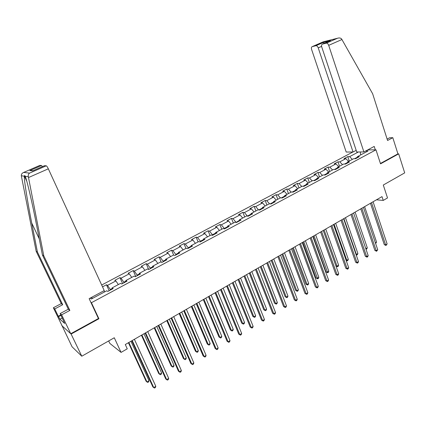 <?xml version="1.0" encoding="UTF-8"?>
<svg xmlns="http://www.w3.org/2000/svg" width="426" height="426" viewBox="0 0 426 426"><rect width="100%" height="100%" fill="white"/><g stroke="black" fill="none" stroke-linecap="round" stroke-linejoin="round"><path stroke-width="0.64" d="M108.678 340.938L109.828 343.404L121.069 352.398L127.257 348.814L125.287 344.538L382 196.626L383.246 200.417L387.516 197.941L383.293 185.028L404.7 172.871L398.677 153.861L397.927 153.861L380.418 163.488M61.962 325.528L72.085 346.801L81.781 356.211L71.105 334.053L98.917 318.755L91.43 302.716L90.871 302.338M352.872 152.007L101.681 285.021M61.818 325.608L71.105 334.053M91.43 302.716L375.977 149.824L367.702 149.909M90.078 298.152L91.361 299.004L106.724 290.782L107.826 291.421L113.199 288.546L112.081 287.917L120.569 283.375L121.719 283.977L127.001 281.149L125.824 280.564L134.163 276.101L135.372 276.666L140.559 273.886L139.329 273.338L147.524 268.955L148.78 269.482L153.882 266.751L152.604 266.239L160.655 261.931L161.96 262.421L166.971 259.738L165.645 259.264L173.563 255.03L174.916 255.483L179.836 252.847L178.467 252.405L186.247 248.241L187.648 248.662L192.488 246.068L191.072 245.664L198.718 241.569L200.167 241.957L204.922 239.407L203.463 239.034L210.987 235.008L212.473 235.36L217.148 232.857L215.652 232.516L223.048 228.554L224.577 228.879L229.177 226.414L227.633 226.105L234.912 222.207L236.478 222.5L241.004 220.077L239.423 219.795L246.585 215.966L248.188 216.227L252.639 213.841L251.02 213.591L258.065 209.821L259.706 210.061L264.088 207.712L262.432 207.489L269.365 203.777L271.037 203.985L275.35 201.679L273.662 201.482L280.484 197.829L282.193 198.01L286.432 195.736L284.717 195.566L291.432 191.977L293.168 192.131L297.343 189.895L295.591 189.751L302.204 186.215L303.972 186.343L308.083 184.144L306.299 184.021L312.806 180.539L314.606 180.645L318.653 178.478L316.843 178.382L323.249 174.953L325.081 175.038L329.064 172.903L327.227 172.828L333.531 169.452L335.39 169.511L339.314 167.413L337.445 167.359L343.66 164.037L345.545 164.074L349.405 162.002L347.515 161.976L353.633 158.701L355.545 158.717L359.347 156.677L357.43 156.667L368.069 150.98L365.662 150.996M358.388 151.975L349.613 156.64L347.77 156.635L344.027 158.621L345.853 158.637L339.799 161.859L337.983 161.832L334.181 163.85L335.986 163.888L329.841 167.152L328.047 167.104L324.186 169.154L325.97 169.213L319.729 172.53L317.966 172.461L314.047 174.543L315.799 174.623L309.462 177.988L307.726 177.898L303.749 180.012L305.474 180.113L299.041 183.531L297.332 183.414L293.296 185.56L294.989 185.683L288.461 189.16L286.783 189.022L282.678 191.199L284.344 191.343L277.709 194.874L276.064 194.709L271.9 196.924L273.529 197.094L266.793 200.678L265.18 200.492L260.946 202.739L262.549 202.936L255.706 206.573L254.125 206.36L249.822 208.644L251.393 208.868L244.439 212.563L242.895 212.324L238.523 214.645L240.056 214.896L232.99 218.65L231.483 218.384L227.042 220.737L228.538 221.019L221.36 224.837L219.885 224.539L215.375 226.936L216.834 227.244L209.539 231.126L208.101 230.796L203.516 233.23L204.938 233.57L197.52 237.516L196.125 237.16L191.466 239.63L192.845 239.998L185.305 244.007L183.952 243.624L179.213 246.137L180.549 246.537L172.881 250.616L171.571 250.195L166.758 252.751L168.052 253.182L160.251 257.331L158.989 256.878L154.09 259.477L155.336 259.945L147.407 264.163L146.187 263.673L141.208 266.319L142.406 266.82L134.339 271.112L133.168 270.585L128.104 273.279L129.254 273.812L121.048 278.178L119.924 277.619L114.775 280.356L115.872 280.931L107.522 285.372L106.452 284.77L102.522 286.858M110.51 289.984L110.281 289.483L112.155 288.482M112.23 289.062L112.081 287.917M107.522 285.372L110.281 289.483M115.872 280.931L118.348 284.563M124.051 282.731L123.828 282.23L125.883 281.133M125.936 281.719L125.824 280.564M121.048 278.178L123.828 282.23M129.254 273.812L131.751 277.395M137.364 275.601L137.145 275.105L139.366 273.913M139.409 274.504L139.329 273.338M134.339 271.112L137.145 275.105M142.406 266.82L144.92 270.35M150.447 268.588L150.234 268.098L152.625 266.82M152.646 267.411L152.604 266.239M147.407 264.163L150.234 268.098M155.336 259.945L157.87 263.422M163.312 261.697L163.099 261.207L165.65 259.844M165.655 260.446L165.645 259.264M160.251 257.331L163.099 261.207M168.052 253.182L170.602 256.612M175.954 254.924L175.752 254.439L178.451 252.991M178.441 253.592L178.467 252.405M172.881 250.616L175.752 254.439M180.549 246.537L183.121 249.918M188.393 248.262L188.191 247.778L191.04 246.249M191.013 246.856L191.072 245.664M185.305 244.007L188.191 247.778M192.845 239.998L195.427 243.331M200.619 241.712L200.422 241.228L203.42 239.625M203.372 240.237L203.463 239.034M197.52 237.516L200.422 241.228M204.938 233.57L207.537 236.851M212.654 235.264L212.457 234.785L215.593 233.107M215.529 233.725L215.652 232.516M209.539 231.126L212.457 234.785M216.834 227.244L219.449 230.482M224.459 228.853L224.294 228.448L227.564 226.701M227.489 227.319L227.633 226.105M221.36 224.837L224.294 228.448M228.538 221.019L231.169 224.214M236.025 222.415L239.337 220.396M239.252 221.014L239.423 219.795M232.99 218.65L235.945 222.212M240.056 214.896L242.698 218.043M247.415 216.104L250.925 214.193M250.823 214.816L251.02 213.591M244.439 212.563L247.405 216.078M251.393 208.868L254.045 211.978M262.32 208.096L258.875 209.938M262.208 208.719L262.432 207.489M255.706 206.573L258.555 209.896M262.549 202.936L265.212 206.003M273.54 202.089L270.19 203.884M273.412 202.717L273.662 201.482M266.793 200.678L269.525 203.798M273.529 197.094L276.208 200.119M284.579 196.178L281.325 197.92M284.44 196.807L284.717 195.566M277.709 194.874L280.388 197.882M284.344 191.343L287.028 194.331M295.447 190.363L292.284 192.051M295.293 190.992L295.591 189.751M288.461 189.16L291.144 192.126M294.989 185.683L297.683 188.633M306.14 184.634L303.072 186.279M305.98 185.267L306.299 184.021M299.041 183.531L301.736 186.46M305.474 180.113L308.174 183.02M316.672 179L313.696 180.592M316.497 179.634L316.843 178.382M309.462 177.988L312.167 180.885M315.799 174.623L318.51 177.493M327.046 173.446L324.149 174.995M326.859 174.085L327.227 172.828M319.729 172.53L322.439 175.39M325.97 169.213L328.686 172.045M337.259 167.977L334.447 169.484M337.062 168.616L337.445 167.359M329.841 167.152L332.562 169.974M335.986 163.888L338.713 166.683M347.312 162.594L344.586 164.053M347.105 163.233L347.515 161.976M339.799 161.859L342.525 164.644M345.853 158.637L348.585 161.401M357.222 157.29L354.576 158.706M357.004 157.934L357.43 156.667M349.613 156.64L352.345 159.388M360.274 151.965L360.684 154.931M121.069 352.398L114.274 337.759L81.781 356.211M375.977 149.824L380.535 163.84L398.677 153.861M376.467 199.81L383.246 200.417M91.063 297.625L92.772 298.248M103.96 290.734L104.711 291.858M347.77 156.635L349.261 161.039M337.983 161.832L339.501 166.262M328.047 167.104L329.591 171.561M317.966 172.461L319.537 176.939M307.726 177.898L309.335 182.403M297.332 183.414L298.972 187.941M286.783 189.022L288.45 193.569M276.064 194.709L277.763 199.288M265.18 200.492L266.916 205.092M254.125 206.36L255.893 210.987M242.895 212.324L244.694 216.978M231.483 218.384L233.32 223.059M219.885 224.539L221.765 229.241M208.101 230.796L210.018 235.525M196.125 237.16L198.079 241.915M183.952 243.624L185.944 248.406M171.571 250.195L173.627 255.052M158.989 256.878L161.257 262.155M146.187 263.673L148.706 269.45M133.168 270.585L135.772 276.453M119.924 277.619L122.581 283.519M106.452 284.77L109.168 290.708M98.917 318.755L98.342 318.339M370.45 203.277L384.289 244.646L385.631 244.881L371.525 202.659M387.127 243.96L385.993 245.482L385.631 244.881L387.127 243.96L373.07 201.77M385.993 245.482L384.289 244.646M375.397 242.852L376.579 242.128L364.608 206.642M376.579 242.128L375.625 243.528M363.895 151.944L328.691 45.342C328.089 43.819 327.29 43.085 326.311 43.148L322.423 44.112C321.561 44.49 321.337 45.46 321.758 47.014L356.727 151.986L363.895 151.944L374.209 146.432L375.317 149.835M326.295 43.154L337.525 38.239C339.314 37.712 340.672 37.951 341.599 38.952L372.649 93.763L387.569 140.484L392.804 137.683L389.556 137.795L387.122 139.089M392.804 137.683L397.927 153.861M329.793 40.885L323.872 42.243L315.916 45.715L312.21 46.631C311.385 46.998 311.182 47.941 311.603 49.464L346.205 152.045L353.063 152.007L318.222 47.866C317.626 46.375 316.859 45.657 315.916 45.715L323.872 42.243L323.792 43.511M356.184 150.357L353.063 152.007M28.505 177.551L28.329 176.758C28.036 175.139 28.451 173.925 29.575 173.121L46.264 165.81C46.78 166.028 47.467 167.029 48.33 168.818L28.505 177.551L43.771 255.797L69.859 310.421L61.637 314.825L70.748 333.734L98.427 318.515L89.146 298.647L104.237 290.591L48.33 168.818M62.281 317.961L59.933 319.223L64.688 323.43L60.157 313.563L68.325 309.201L42.414 254.988L36.583 225.157C32.467 203.777 26.769 179.357 25.193 176.311C24.846 175.448 24.559 175.336 24.325 175.981L24.303 176.183C23.893 179.048 27.61 202.371 31.732 223.054L37.419 252.016L62.691 304.723L54.736 308.935L58.287 316.273L60.811 314.92M42.414 254.988L43.771 255.797M60.157 313.563L61.637 314.825M68.325 309.201L69.859 310.421M24.303 176.183L21.327 175.762C21.225 174.229 22.024 173.116 23.723 172.418L39.82 165.4L41.508 165.506L42.488 166.566M59.933 319.223L58.287 316.273M21.327 175.762L36.162 251.265L61.269 303.594L53.362 307.764L54.736 308.935M53.362 307.764L62.143 325.901L70.748 333.734M61.269 303.594L62.691 304.723M36.162 251.265L37.419 252.016M33.1 170.677L44.48 165.698L46.258 165.81M61.019 315.346L58.666 316.609M33.042 170.704L29.825 170.602L41.503 165.506L29.852 170.597M360.779 208.852L374.88 250.429L376.206 250.68L361.834 208.239M377.729 249.748L376.589 251.276L376.206 250.68L377.729 249.748L363.399 207.34M376.589 251.276L374.88 250.429M350.96 214.507L365.338 256.292L366.648 256.564L351.998 213.911M368.186 255.616L367.659 256.777L367.042 257.155L366.648 256.564L368.186 255.616L353.58 212.995M367.042 257.155L365.338 256.292M365.812 248.688L367.297 247.783L355.103 212.121M367.297 247.783L366.786 248.917L366.003 249.247M366.19 249.279L365.833 248.747M343.899 218.575L356.365 254.439L357.883 253.513L345.459 217.675M356.003 254.365L356.77 255.025L356.173 254.86M357.883 253.513L357.377 254.652L356.77 255.025M340.997 220.247L355.651 262.251L356.94 262.538L342.009 219.667M358.506 261.575L357.984 262.741L357.361 263.124L356.94 262.538L358.506 261.575L343.617 218.735M357.361 263.124L355.651 262.251M330.88 226.078L345.816 268.289L347.094 268.598L331.865 225.508M348.681 267.619L348.164 268.79L347.525 269.179L347.094 268.598L348.681 267.619L333.505 224.566M347.525 269.179L345.816 268.289M320.608 231.994L335.837 274.424L337.094 274.754L321.571 231.44M338.707 273.758L338.191 274.93L337.546 275.329L337.094 274.754L338.707 273.758L323.233 230.487M337.546 275.329L335.837 274.424M334.09 224.225L346.791 260.27L348.33 259.333L335.672 223.315M346.029 260.105L346.791 260.27L347.211 260.85L346.12 260.361M348.33 259.333L347.829 260.472L347.211 260.85M324.133 229.965L337.072 266.186L338.638 265.233L325.741 229.039M335.901 265.904L337.072 266.186L337.514 266.761L335.906 265.93M338.638 265.233L338.137 266.378L337.514 266.761M313.11 236.318L326.007 271.879L327.216 272.193L328.803 271.224L315.655 234.848M314.026 235.786L327.674 272.757L326.007 271.879M328.803 271.224L328.308 272.374L327.674 272.757M310.176 238.006L325.704 280.654L326.944 281L311.113 237.468M328.579 279.988L328.073 281.165L327.418 281.57L326.944 281L328.579 279.988L312.801 236.494M327.418 281.57L325.704 280.654M302.875 242.213L316.023 277.954L317.21 278.284L318.824 277.305L305.421 240.743M303.77 241.696L317.684 278.849L316.023 277.954M318.824 277.305L318.328 278.455L317.684 278.849M299.579 244.114L315.416 286.975L316.64 287.342L300.495 243.587M318.302 286.32L317.796 287.497L317.13 287.907L316.64 287.342L318.302 286.32L302.204 242.596M317.13 287.907L315.416 286.975M292.486 248.198L305.884 284.121L307.05 284.472L308.69 283.471L295.032 246.734M293.354 247.703L307.05 284.472L307.551 285.026L305.884 284.121M308.69 283.471L308.206 284.627L307.551 285.026M288.817 250.312L304.968 293.397L306.172 293.78L289.707 249.801M307.86 292.742L307.359 293.924L306.688 294.339L306.172 293.78L307.86 292.742L291.448 248.8M306.688 294.339L304.968 293.397M281.932 254.279L295.591 290.378L296.741 290.75L298.402 289.739L284.483 252.81M282.773 253.795L296.741 290.75L297.257 291.299L295.591 290.378M298.402 289.739L297.923 290.894L297.257 291.299M277.89 256.612L294.361 299.915L295.543 300.325L278.748 256.117M297.257 299.27L296.762 300.452L296.081 300.873L295.543 300.325L297.257 299.27L280.516 255.099M296.081 300.873L294.361 299.915M271.218 260.451L285.143 296.736L286.272 297.124L287.96 296.097L273.769 258.987M272.038 259.982L286.272 297.124L286.815 297.667L285.143 296.736M287.96 296.097L287.486 297.257L286.815 297.667M266.782 263.007L283.588 306.539L284.749 306.965L267.613 262.533M286.49 305.895L286 307.082L285.303 307.513L284.749 306.965L286.49 305.895L269.408 261.495M285.303 307.513L283.588 306.539M260.339 266.719L274.536 303.184L275.643 303.594L277.358 302.551L262.89 265.254M261.127 266.266L275.643 303.594L276.208 304.132L274.536 303.184M277.358 302.551L276.889 303.717L276.208 304.132M255.499 269.509L272.64 313.264L273.78 313.717L256.298 269.051M275.547 312.631L275.068 313.818L274.36 314.255L273.78 313.717L275.547 312.631L258.124 267.997M274.36 314.255L272.64 313.264M249.29 273.087L263.763 309.734L264.855 310.171L266.596 309.106L251.835 271.623M250.051 272.651L264.855 310.171L265.435 310.698L263.763 309.734M266.596 309.106L266.133 310.277L265.435 310.698M244.029 276.117L261.521 320.096L262.634 320.576L244.801 275.675M264.434 319.468L263.96 320.661L263.241 321.103L262.634 320.576L264.434 319.468L246.654 274.605M263.241 321.103L261.521 320.096M238.065 279.557L252.826 316.39L253.891 316.843L255.659 315.767L240.61 278.087M238.794 279.137L253.891 316.843L254.498 317.37L252.826 316.39M255.659 315.767L255.201 316.939L254.498 317.37M232.378 282.832L250.222 327.04L251.313 327.541L233.113 282.411M253.14 326.417L252.671 327.615L251.942 328.068L251.313 327.541L253.14 326.417L234.998 281.325M251.942 328.068L250.222 327.04M226.659 286.128L241.718 323.148L242.756 323.622L244.556 322.53L229.204 284.664M227.356 285.724L242.756 323.622L243.384 324.143L241.718 323.148M244.556 322.53L244.103 323.707L243.384 324.143M220.53 289.659L238.741 334.096L239.811 334.623L221.232 289.254M241.664 333.478L241.201 334.682L240.461 335.14L239.811 334.623L241.664 333.478L223.149 288.152M240.461 335.14L238.741 334.096M215.071 292.806L230.429 330.012L231.446 330.512L233.272 329.399L217.611 291.341M215.737 292.422L231.446 330.512L232.101 331.023L230.429 330.012M233.272 329.399L232.83 330.576L232.101 331.023M208.484 296.602L227.074 341.269L228.118 341.817L209.15 296.214M230.003 340.656L229.545 341.865L228.794 342.328L228.118 341.817L230.003 340.656L211.099 295.09M228.794 342.328L227.074 341.269M203.298 299.59L218.964 336.982L219.954 337.509L221.808 336.38L205.838 298.125M203.932 299.222L219.954 337.509L220.631 338.01L218.964 336.982M221.808 336.38L221.371 337.562L220.631 338.01M196.237 303.658L215.215 348.559L216.227 349.134L196.871 303.291M218.144 347.957L217.697 349.16L216.93 349.634L216.227 349.134L218.144 347.957L198.851 302.151M216.93 349.634L215.215 348.559M191.333 306.486L207.313 344.07L208.282 344.618L210.162 343.473L193.867 305.021M191.929 306.14L208.282 344.618L208.98 345.113L207.313 344.07M210.162 343.473L209.736 344.655L208.98 345.113M183.782 310.831L203.159 355.971L204.145 356.573L184.378 310.49M206.093 355.369L205.651 356.583L204.874 357.063L204.145 356.573L206.093 355.369L186.396 309.329M204.874 357.063L203.159 355.971M179.165 313.493L195.475 351.269L196.413 351.844L198.33 350.678L181.7 312.034M179.729 313.169L196.413 351.844L197.142 352.334L195.475 351.269M198.33 350.678L197.904 351.865L197.142 352.334M171.119 318.131L190.901 363.5L191.854 364.134L171.673 317.807M193.841 362.915L193.409 364.129L192.616 364.613L191.854 364.134L193.841 362.915L173.728 316.63M166.8 320.618L183.441 358.591L184.351 359.193L186.3 358.005L169.33 319.159M167.327 320.315L184.351 359.193L185.108 359.666L185.885 359.193L186.3 358.005M158.232 325.555L178.435 371.163L179.362 371.823L158.749 325.256M181.38 370.583L180.954 371.797L180.15 372.292L179.362 371.823L181.38 370.583L160.836 324.053M154.228 327.866L171.209 366.03L172.093 366.658L174.074 365.449L156.752 326.407M154.713 327.583L172.093 366.658L172.876 367.127L173.664 366.642L174.074 365.449M145.128 333.105L165.757 378.954L166.651 379.646L145.601 332.834M168.707 378.384L168.291 379.603L167.471 380.104L166.651 379.646L168.707 378.384L147.726 331.609M141.443 335.23L158.776 373.591L159.628 374.246L161.64 373.022L143.961 333.776M141.89 334.969L159.628 374.246L160.437 374.704L161.241 374.214L161.64 373.022M131.788 340.789L152.859 386.877L153.727 387.601L132.225 340.539M155.815 386.313L155.405 387.538L154.574 388.049L153.727 387.601L155.815 386.313L134.382 339.298M128.439 342.722L146.134 381.281L146.959 381.962L149.004 380.716L130.952 341.274M128.844 342.488L146.959 381.962L147.795 382.415L148.61 381.914L149.004 380.716M337.498 38.249L323.18 41.849L312.21 46.631M330.469 40.592L322.423 44.112M341.961 39.501L328.691 45.342M321.598 46.386L318.222 47.866M28.329 176.758L25.193 176.311M23.723 172.418L29.596 173.11M32.616 170.89L29.825 170.602M39.261 238.874L31.732 223.054M323.867 42.254L330.406 40.614M337.525 38.239L326.311 43.148M26.758 181.146L24.325 175.981M32.733 170.826L30.001 170.549M46.264 165.81L29.575 173.121"/></g></svg>
